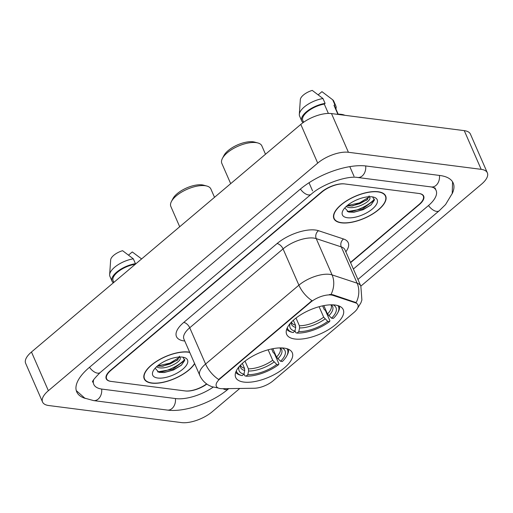 <?xml version="1.0" encoding="UTF-8"?>
<svg xmlns="http://www.w3.org/2000/svg" width="513" height="513" viewBox="0 0 513 513"><rect width="100%" height="100%" fill="white"/><g stroke="black" fill="none" stroke-linecap="round" stroke-linejoin="round"><path stroke-width="0.77" d="M294.853 338.997A30.87 13.049 156.4 0 0 328.493 329.667A30.87 13.049 156.4 0 0 343.248 309.647A30.87 13.049 156.4 0 0 335.066 305.017A30.87 13.049 156.4 0 0 301.426 314.347A30.87 13.049 156.4 0 0 286.671 334.367A30.87 13.049 156.4 0 0 294.853 338.997M243.874 382.082A30.87 13.049 156.4 0 0 277.507 372.752A30.87 13.049 156.4 0 0 292.263 352.732A30.87 13.049 156.4 0 0 284.08 348.103A30.87 13.049 156.4 0 0 250.447 357.433A30.87 13.049 156.4 0 0 235.691 377.453A30.87 13.049 156.4 0 0 243.874 382.082M220.5 388.604A15.723 6.643 156.4 0 0 222.475 388.707L254.333 388.245A15.723 6.643 156.4 0 0 273.076 380.832L353.996 312.449A15.723 6.643 156.4 0 0 357.927 304.805A15.723 6.643 156.4 0 0 355.419 302.811L332.931 295.366A15.723 6.643 156.4 0 0 310.545 302.304L220.257 378.6A15.723 6.643 156.4 0 0 216.332 386.244A15.723 6.643 156.4 0 0 220.5 388.604M350.475 262.406L418.935 204.552A17.474 7.387 156.4 0 0 423.302 196.062A17.474 7.387 156.4 0 0 418.666 193.439L344.909 183.955A17.474 7.387 156.4 0 0 321.888 192.08L110.975 370.315A17.474 7.387 156.4 0 0 106.608 378.812A17.474 7.387 156.4 0 0 111.238 381.428L184.994 390.912A17.474 7.387 156.4 0 0 206.624 383.904M93.623 379.806A31.453 13.293 156.4 0 0 93.796 384.404A31.453 13.293 156.4 0 0 102.132 389.123L175.895 398.607A31.453 13.293 156.4 0 0 213.196 387.142M353.367 269.03L428.252 205.751A31.453 13.293 156.4 0 0 436.108 190.464A31.453 13.293 156.4 0 0 432.857 187.207M360.844 286.145L481.527 184.161A23.297 9.843 156.4 0 0 487.35 172.836A23.297 9.843 156.4 0 0 481.175 169.341L348.41 152.278A23.297 9.843 156.4 0 0 317.707 163.102L48.376 390.707A23.297 9.843 156.4 0 0 42.56 402.032A23.297 9.843 156.4 0 0 48.735 405.526L181.499 422.597A23.297 9.843 156.4 0 0 212.196 411.772L239.783 388.456M487.35 172.836L470.44 134.137A23.297 9.843 156.4 0 0 464.265 130.642L331.501 113.578A23.297 9.843 156.4 0 0 300.804 124.403L31.473 352.008A23.297 9.843 156.4 0 0 25.65 363.332L42.56 402.032M452.088 193.895A50.094 21.168 156.4 0 0 453.191 183.006A50.094 21.168 156.4 0 0 439.91 175.491L366.154 166.007A50.094 21.168 156.4 0 0 300.143 189.284L89.236 367.52A50.094 21.168 156.4 0 0 76.719 391.868A50.094 21.168 156.4 0 0 85.459 398.46M189.656 352.213A28.247 11.94 156.4 0 0 188.515 352.033A28.247 11.94 156.4 0 0 157.735 360.568A28.247 11.94 156.4 0 0 144.23 378.889A28.247 11.94 156.4 0 0 151.72 383.128A28.247 11.94 156.4 0 0 194.664 363.685M341.389 222.841A28.247 11.94 156.4 0 0 372.169 214.299A28.247 11.94 156.4 0 0 385.673 195.985A28.247 11.94 156.4 0 0 378.184 191.747A28.247 11.94 156.4 0 0 347.404 200.282A28.247 11.94 156.4 0 0 333.899 218.602A28.247 11.94 156.4 0 0 341.389 222.841M218.237 388.008L211.786 386.674L209.028 385.423C204.834 383.115 201.75 379.761 199.769 375.362A23.297 9.843 -23.6 0 1 205.591 364.038A20.385 10.651 49.8 0 0 218.685 379.511L312.007 300.65A20.385 10.651 -130.2 0 1 298.906 285.177A23.297 9.843 -23.6 0 1 329.609 274.352A23.297 9.843 -23.6 0 1 332.078 274.897L357.138 283.195A23.297 9.843 -23.6 0 1 360.851 286.151L344.999 249.869A23.297 9.843 156.4 0 0 341.286 246.913L316.226 238.616A23.297 9.843 156.4 0 0 313.757 238.07A23.297 9.843 156.4 0 0 283.061 248.901L189.739 327.762A23.297 9.843 156.4 0 0 183.917 339.087L183.885 339.003M329.429 294.507L332.623 294.661L356.15 302.619A20.385 16.717 -71.7 0 0 357.138 283.195L341.286 246.913A5.823 4.777 108.3 0 1 343.582 239.007A29.126 12.306 -23.6 0 1 345.839 251.8M350.597 262.682L419.32 204.604A17.474 7.387 156.4 0 0 423.687 196.113A17.474 7.387 156.4 0 0 419.057 193.491L344.524 183.911A17.474 7.387 156.4 0 0 321.497 192.029L110.584 370.264A17.474 7.387 156.4 0 0 106.217 378.761A17.474 7.387 156.4 0 0 110.853 381.383L185.385 390.964A17.474 7.387 156.4 0 0 206.848 384.064M348.802 212.087A23.297 9.843 156.4 0 0 374.4 199.224M159.133 372.374A23.297 9.843 156.4 0 0 184.731 359.504M189.752 352.431A27.959 11.818 156.4 0 0 188.329 352.194A27.959 11.818 156.4 0 0 157.863 360.645A27.959 11.818 156.4 0 0 144.499 378.774A27.959 11.818 156.4 0 0 151.912 382.967A27.959 11.818 156.4 0 0 194.574 363.467M169.88 359.049L166.539 360.382M156.414 366.885L158.389 367.603C166.071 369.758 181.275 361.992 180.243 358.074L179.806 357.01M179.512 356.208L177.293 360.286L162.807 366.25L157.722 366.07M157.748 378.03A18.994 8.028 156.4 0 0 181.948 369.879A18.994 8.028 156.4 0 0 184.013 357.42A18.994 8.028 156.4 0 0 182.487 357.125A18.994 8.028 156.4 0 0 153.227 370.873A18.994 8.028 156.4 0 0 157.748 378.03M155.118 368.212L158.94 372.335L164.263 372.528L173.593 369.95L181.378 365.198L184.699 360.44L182.987 357.24M141.607 258.937L132.283 251.941L128.571 255.076M134.765 264.721L134.611 264.368A17.474 7.387 156.4 0 0 118.574 271.358A17.474 7.387 156.4 0 0 113.104 280.726L113.841 282.406M134.611 264.368L135.438 263.669L133.329 258.828L122.581 250.69A11.652 4.925 156.4 0 0 110.661 259.905L109.647 274.628A18.641 7.875 156.4 0 0 109.923 276.36L112.039 281.195A18.641 7.875 156.4 0 0 113.091 282.554L113.687 282.054M133.329 258.828A18.641 7.875 156.4 0 0 109.647 274.628M135.438 263.669A18.641 7.875 156.4 0 0 118.061 271.056A18.641 7.875 156.4 0 0 112.039 281.195M184.744 359.446L184.199 360.876L172.573 369.302L157.555 371.88M179.512 357.253L169.886 363.159L157.536 365.891M181.608 364.993L172.907 370.072L163.692 372.579M178.082 359.53L170.22 363.929L161.621 366.346M377.998 191.907A27.959 11.818 156.4 0 0 347.532 200.359A27.959 11.818 156.4 0 0 334.168 218.487A27.959 11.818 156.4 0 0 341.581 222.68A27.959 11.818 156.4 0 0 372.047 214.229A27.959 11.818 156.4 0 0 385.41 196.101A27.959 11.818 156.4 0 0 377.998 191.907M344.851 115.29A24.752 10.459 156.4 0 0 341.248 114.335A24.752 10.459 156.4 0 0 336.637 114.239M359.549 198.762L356.208 200.102M346.083 206.598L348.058 207.316C355.74 209.471 370.944 201.705 369.911 197.787L369.475 196.723M369.18 195.921L366.962 199.999L352.482 205.963L347.391 205.79M347.416 217.743A18.994 8.028 156.4 0 0 371.624 209.593A18.994 8.028 156.4 0 0 373.682 197.139A18.994 8.028 156.4 0 0 372.156 196.838A18.994 8.028 156.4 0 0 342.896 210.586A18.994 8.028 156.4 0 0 347.416 217.743M344.787 207.925L348.609 212.049L353.932 212.241L363.262 209.663L371.046 204.911L374.368 200.153L372.656 196.954M338.176 114.175L334.803 106.454A17.474 7.387 156.4 0 0 333.989 105.332L337.855 114.181M335.9 108.961A18.641 7.875 156.4 0 0 335.868 105.986L333.758 101.151A18.641 7.875 156.4 0 0 332.7 99.791L321.952 91.654L318.246 94.79M332.7 99.791L334.816 104.626L333.989 105.332M335.868 105.986A18.641 7.875 156.4 0 0 334.816 104.626M328.365 113.431L324.28 104.081A17.474 7.387 156.4 0 0 308.242 111.071A17.474 7.387 156.4 0 0 302.779 120.446L303.574 122.274M324.28 104.081L325.107 103.382L322.998 98.541L312.25 90.403A11.652 4.925 156.4 0 0 300.329 99.618L299.316 114.341A18.641 7.875 156.4 0 0 299.598 116.073L301.708 120.908A18.641 7.875 156.4 0 0 302.76 122.267L303.356 121.767M322.998 98.541A18.641 7.875 156.4 0 0 299.316 114.341M325.107 103.382A18.641 7.875 156.4 0 0 307.729 110.77A18.641 7.875 156.4 0 0 301.708 120.908M374.413 199.159L373.868 200.589L362.242 209.015L347.224 211.593M369.18 196.966L359.555 202.872L347.205 205.604M371.277 204.706L362.576 209.785L353.361 212.292M367.75 199.243L359.889 203.642L351.29 206.066M214.517 197.319L210.869 188.976A21.841 9.234 156.4 0 0 206.835 186.039L203.648 185.18A18.93 8.003 156.4 0 0 202.128 184.879A18.93 8.003 156.4 0 0 172.958 198.589L171.425 201.513A21.841 9.234 156.4 0 0 170.842 206.463L179.697 226.746M206.835 186.039A21.841 9.234 156.4 0 0 205.078 185.7A21.841 9.234 156.4 0 0 171.425 201.513M272.845 348.693L276.501 357.061L280.553 361.267A25.047 10.587 156.4 0 0 282.041 347.929M271.634 348.943L273.23 352.604L274.391 353.483L278.912 363.839L278.553 364.705A27.728 11.716 156.4 0 1 246.06 376.164L247.817 374.676A25.047 10.587 156.4 0 0 276.757 364.474L272.704 360.267L268.132 349.795M245.034 361.126L248.401 368.834L248.593 371.021L247.817 374.676M280.553 361.267L282.349 361.498A27.728 11.716 156.4 0 0 286.735 355.926L287.351 354.759A28.888 12.209 156.4 0 0 288.453 349.244M246.06 376.164L244.874 375.837L244.002 373.849M286.735 355.926A27.728 11.716 156.4 0 0 286.934 348.686M276.757 364.474L278.553 364.705M235.717 372.284A28.888 12.209 156.4 0 0 240.514 375.221L241.79 375.561A27.728 11.716 156.4 0 0 242.174 375.663L243.931 374.182L244.707 370.521L244.521 368.334L242.348 363.364M236.346 370.79A27.728 11.716 156.4 0 0 241.79 375.561M239.109 366.68A25.047 10.587 156.4 0 0 243.931 374.182M265.497 154.24L261.854 145.891A21.841 9.234 156.4 0 0 257.821 142.954L254.634 142.095A18.93 8.003 156.4 0 0 253.108 141.8A18.93 8.003 156.4 0 0 223.944 155.503L222.405 158.427A21.841 9.234 156.4 0 0 221.821 163.378L230.683 183.66M257.821 142.954A21.841 9.234 156.4 0 0 256.064 142.614A21.841 9.234 156.4 0 0 222.405 158.427M323.825 305.613L327.48 313.975L331.533 318.182A25.047 10.587 156.4 0 0 333.027 304.844M322.613 305.857L324.216 309.519L325.37 310.397L329.897 320.753L329.538 321.619A27.728 11.716 156.4 0 1 297.04 333.078L298.797 331.59A25.047 10.587 156.4 0 0 327.743 321.388L323.69 317.181L319.112 306.71M296.02 318.041L299.387 325.749L299.573 327.935L298.797 331.59M331.533 318.182L333.328 318.413A27.728 11.716 156.4 0 0 337.721 312.84L338.336 311.673A28.888 12.209 156.4 0 0 339.439 306.158M297.04 333.078L295.86 332.751L294.988 330.763M337.721 312.84A27.728 11.716 156.4 0 0 337.92 305.601M327.743 321.388L329.538 321.619M286.703 329.199A28.888 12.209 156.4 0 0 291.493 332.135L292.769 332.475A27.728 11.716 156.4 0 0 293.16 332.578L294.917 331.097L295.693 327.435L295.507 325.248L293.333 320.279M287.325 327.704A27.728 11.716 156.4 0 0 292.769 332.475M290.095 323.6A25.047 10.587 156.4 0 0 294.917 331.097M355.419 302.811L355.118 302.112M332.931 295.366L332.623 294.661M310.545 302.304L310.333 301.83M220.257 378.6L220.051 378.126M300.4 189.066A9.317 4.867 49.8 0 0 311.102 194.299C322.651 183.814 347.481 175.504 357.632 177.479L431.388 186.956L435.178 188.079M365.66 165.943A9.317 6.9 97.3 0 1 357.632 177.479M439.417 175.427A9.317 6.9 97.3 0 1 431.388 186.956M452.562 181.814L452.222 193.491L445.547 204.578L439.211 210.766A9.317 4.867 -130.2 0 1 428.509 205.533M228.753 388.617L228.298 389.008A9.317 4.867 -130.2 0 1 222.969 388.7M228.298 389.008C212.318 402.667 184.866 412.535 167.366 410.079A9.317 6.9 -82.7 0 0 175.401 398.543M167.366 410.079L93.61 400.595A9.317 6.9 -82.7 0 0 101.638 389.053M89.493 367.308A9.317 4.867 49.8 0 0 100.195 372.534L311.102 194.299M300.804 124.403L317.707 163.102M331.501 113.578L348.41 152.278M464.265 130.642L481.175 169.341M31.473 352.008L48.376 390.707M349.808 166.635L354.015 176.267M309.018 182.75L312.571 190.881M277.065 243.566A5.823 3.046 -130.2 0 1 283.061 248.901L298.906 285.177L205.591 364.038L189.739 327.762A5.823 3.046 -130.2 0 0 183.744 322.427L277.065 243.566A29.126 12.306 -23.6 0 1 315.437 230.029A29.126 12.306 -23.6 0 1 318.522 230.709L343.582 239.007M331.032 294.424A20.385 16.717 -71.7 0 0 332.078 274.897L316.226 238.616A5.823 4.777 108.3 0 1 318.522 230.709M184.763 341.017A29.126 12.306 -23.6 0 1 183.744 322.427M276.501 357.061A21.552 9.106 156.4 0 0 280.117 348.205L279.944 347.904M248.401 368.834A21.552 9.106 156.4 0 0 272.704 360.267M277.822 358.844A22.405 9.471 156.4 0 0 280.329 347.897M248.593 371.021A22.405 9.471 156.4 0 0 274.025 362.05M240.257 365.403A22.405 9.471 156.4 0 0 244.707 370.521M240.52 365.128L240.623 365.461A21.552 9.106 156.4 0 0 244.521 368.334M327.48 313.975A21.552 9.106 156.4 0 0 331.103 305.12L330.923 304.818M299.387 325.749A21.552 9.106 156.4 0 0 323.69 317.181M328.801 315.758A22.405 9.471 156.4 0 0 331.308 304.812M299.573 327.935A22.405 9.471 156.4 0 0 325.011 318.964M291.237 322.318A22.405 9.471 156.4 0 0 295.693 327.435M291.499 322.042L291.602 322.376A21.552 9.106 156.4 0 0 295.507 325.248M439.211 210.766L357.927 279.457M76.27 390.598L84.818 398.171L93.61 400.595M92.673 382.102C91.763 381.736 94.264 378.549 100.195 372.534M435.018 187.97L436.108 190.464M357.497 308.39L360.934 302.753L361.889 299.964L360.851 286.151M199.769 375.362L183.917 339.087M143.813 377.202L144.499 378.774M333.482 216.916L334.168 218.487M384.724 194.53L385.41 196.101"/></g></svg>

